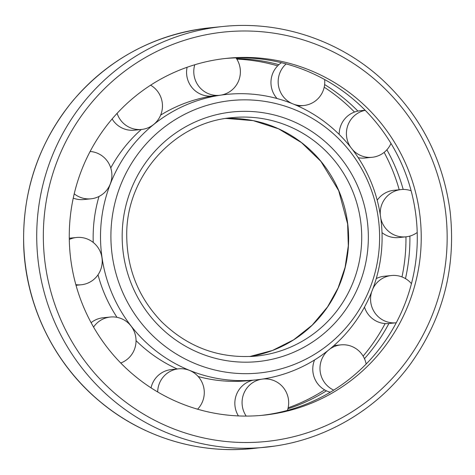 <?xml version="1.0" encoding="UTF-8"?>
<svg xmlns="http://www.w3.org/2000/svg" width="475" height="475" viewBox="0 0 475 475"><rect width="100%" height="100%" fill="white"/><g stroke="black" fill="none" stroke-linecap="round" stroke-linejoin="round"><path stroke-width="0.71" d="M265.02 372.258A136.942 134.33 -95.8 0 1 120.282 185.998A136.942 134.33 -95.8 0 1 350.455 152.012A136.942 134.33 -95.8 0 1 265.02 372.258M255.74 379.923A143.498 140.76 -95.8 0 1 101.252 251.322A143.498 140.76 -95.8 0 1 226.854 94.388A143.498 140.76 -95.8 0 1 380.986 219.788A143.498 140.76 -95.8 0 1 262.01 379.145A143.498 140.76 -95.8 0 1 255.74 379.923L248.377 380.671A143.498 140.76 -95.8 0 1 198.194 376.527M177.193 368.98A143.498 140.76 -95.8 0 1 136.034 340.622M116.998 317.336A143.498 140.76 -95.8 0 1 98.022 274.799M93.237 242.452A143.498 140.76 -95.8 0 1 98.99 196.46M110.758 167.936A143.498 140.76 -95.8 0 1 141.324 129.479M160.639 115.116A143.498 140.76 -95.8 0 1 212.77 95.98M271.142 414.242A179.372 175.952 -95.8 0 1 263.304 415.215A179.372 175.952 -95.8 0 1 70.193 254.463A179.372 175.952 -95.8 0 1 227.198 58.294A179.372 175.952 -95.8 0 1 419.858 215.044A179.372 175.952 -95.8 0 1 271.142 414.242M225.221 58.508A179.372 175.952 -95.8 0 1 416.029 216.452A179.372 175.952 -95.8 0 1 267.193 414.645A179.372 175.952 -95.8 0 1 261.327 415.405M236.485 58.591A179.372 175.952 -95.8 0 1 278.878 64.689M324.633 84.568A179.372 175.952 -95.8 0 1 357.901 111.097M386.882 149.791A179.372 175.952 -95.8 0 1 403.192 189.454M409.901 236.069A179.372 175.952 -95.8 0 1 405.478 278.617M388.888 323.534A179.372 175.952 -95.8 0 1 364.473 358.69M326.45 390.824A179.372 175.952 -95.8 0 1 287.897 408.809M236.823 59.126A179.372 175.952 -95.8 0 1 277.655 65.859M324.199 87.198A179.372 175.952 -95.8 0 1 354.498 112.058M384.127 152.38A179.372 175.952 -95.8 0 1 399.214 189.763M405.953 236.829A179.372 175.952 -95.8 0 1 401.981 276.931M385.118 323.576A179.372 175.952 -95.8 0 1 363.114 356.108M324.621 389.874A179.372 175.952 -95.8 0 1 288.141 407.793M69.297 239.459A23.75 23.299 -95.8 0 1 76.522 237.494A23.75 23.299 -95.8 0 1 102.036 258.252A23.75 23.299 -95.8 0 1 82.347 284.632A23.75 23.299 -95.8 0 1 81.308 284.762A23.75 23.299 -95.8 0 1 75.84 284.656M69.279 238.23A23.75 23.299 -95.8 0 1 69.308 238.224L76.522 237.494M90.113 151.477A23.75 23.299 -95.8 0 1 111.874 174.283A23.75 23.299 -95.8 0 1 92.019 198.675A23.75 23.299 -95.8 0 1 90.98 198.799A23.75 23.299 -95.8 0 1 74.225 193.812M90.98 198.799L83.766 199.53A23.75 23.299 -95.8 0 1 73.251 198.128M150.611 85.185A23.75 23.299 -95.8 0 1 162.076 110.236A23.75 23.299 -95.8 0 1 142.589 129.325A23.75 23.299 -95.8 0 1 141.55 129.455A23.75 23.299 -95.8 0 1 117.087 113.353M141.55 129.455L134.336 130.186A23.75 23.299 -95.8 0 1 112.118 118.952M236.004 57.879A23.75 23.299 -95.8 0 1 220.507 95.172A23.75 23.299 -95.8 0 1 219.474 95.303A23.75 23.299 -95.8 0 1 194.762 64.76M219.474 95.303L212.26 96.033A23.75 23.299 -95.8 0 1 187.097 67.266M324.651 79.539A23.75 23.299 -95.8 0 1 304.897 105.361A23.75 23.299 -95.8 0 1 303.858 105.492A23.75 23.299 -95.8 0 1 293.983 104.316M291.887 103.467A23.75 23.299 -95.8 0 1 286.14 63.911M277.044 98.527A23.75 23.299 -95.8 0 1 281.438 62.706M390.99 143.444A23.75 23.299 -95.8 0 1 373.142 157.166A23.75 23.299 -95.8 0 1 372.109 157.296A23.75 23.299 -95.8 0 1 352.474 149.572M350.55 147.096A23.75 23.299 -95.8 0 1 365.251 110.337M372.109 157.296L364.889 158.021A23.75 23.299 -95.8 0 1 358.239 157.724M339.197 134.437A23.75 23.299 -95.8 0 1 360.109 110.758L365.162 110.248M417.204 232.483A23.75 23.299 -95.8 0 1 406.962 236.698A23.75 23.299 -95.8 0 1 405.923 236.829A23.75 23.299 -95.8 0 1 380.79 218.298M380.297 214.89A23.75 23.299 -95.8 0 1 401.143 189.567A23.75 23.299 -95.8 0 1 411.118 190.772M405.923 236.829L398.709 237.559A23.75 23.299 -95.8 0 1 381.995 232.607M377.209 200.26A23.75 23.299 -95.8 0 1 393.929 190.297L401.143 189.567M364.473 307.117A23.75 23.299 -95.8 0 0 389.037 323.517L396.245 322.786A23.75 23.299 -95.8 0 1 371.652 291.876M372.822 288.865A23.75 23.299 -95.8 0 1 391.465 275.524A23.75 23.299 -95.8 0 1 411.445 283.64M376.242 278.593A23.75 23.299 -95.8 0 1 384.251 276.254L391.465 275.524M333.735 390.129A23.75 23.299 -95.8 0 1 327.863 350.645M329.781 349.101A23.75 23.299 -95.8 0 1 340.896 344.874A23.75 23.299 -95.8 0 1 366.154 364.028M330.297 392.219A23.75 23.299 -95.8 0 1 314.593 359.937M246.204 416.094A23.75 23.299 -95.8 0 1 261.755 379.187M262.147 379.127A23.75 23.299 -95.8 0 1 262.978 379.026A23.75 23.299 -95.8 0 1 287.428 410.406M238.414 415.934A23.75 23.299 -95.8 0 1 253.038 380.196M157.676 391.97A23.75 23.299 -95.8 0 1 178.588 368.838A23.75 23.299 -95.8 0 1 201.982 382.268A23.75 23.299 -95.8 0 1 197.576 409.201M151.038 387.861A23.75 23.299 -95.8 0 1 171.374 369.568L178.588 368.838M93.563 327.085A23.75 23.299 -95.8 0 1 110.343 317.033A23.75 23.299 -95.8 0 1 135.44 335.415A23.75 23.299 -95.8 0 1 120.733 363.001M91.105 322.679A23.75 23.299 -95.8 0 1 103.128 317.763L110.343 317.033M263.364 360.893A125.453 123.061 -95.8 0 1 130.762 190.255A125.453 123.061 -95.8 0 1 341.632 159.119A125.453 123.061 -95.8 0 1 263.364 360.893M256.221 356.078C219.866 358.999 188.409 347.635 161.856 321.979C138.558 297.795 126.849 268.773 126.724 234.923C126.19 175.839 174.462 122.206 232.103 117.657A119.819 117.533 -95.8 0 1 360.792 222.365A119.819 117.533 -95.8 0 1 261.458 355.425A119.819 117.533 -95.8 0 1 256.221 356.078A119.819 117.533 -95.8 0 1 250.574 356.505M225.578 118.507A119.819 117.533 -95.8 0 1 348.009 226.361A119.819 117.533 -95.8 0 1 249.66 356.553M274.96 440.396A205.806 201.875 -95.8 0 1 57.433 160.473A205.806 201.875 -95.8 0 1 403.358 109.398A205.806 201.875 -95.8 0 1 274.96 440.396M274.681 446.084A211.44 207.409 -95.8 0 1 265.442 447.236A211.44 207.409 -95.8 0 1 37.81 257.741A211.44 207.409 -95.8 0 1 222.882 26.499L209.79 27.823A211.44 207.409 -95.8 0 0 24.718 259.065A211.44 207.409 -95.8 0 0 252.356 448.56C198.217 454.26 142.144 436.988 100.065 401.654C54.696 364.254 26.214 306.666 23.75 247.386C21.886 192.197 38.208 143.379 72.722 100.92C109.09 58.532 154.779 34.164 209.79 27.823M249.654 356.553L272.472 350.467L293.609 339.845L312.229 325.114L327.572 306.868L338.117 287.927L345.105 267.33L348.317 245.759L347.629 223.945L338.699 190.683L320.88 161.363L301.53 142.643L278.576 128.832L253.187 120.632L226.664 118.465M226.854 94.388L222.193 94.857M252.356 448.56L274.692 446.084C328.581 438.354 378.753 407.871 410.964 363.304C443.11 317.947 456.166 267.413 450.146 211.702C443.021 158.282 419.68 113.602 380.125 77.663C337.523 39.532 279.175 20.538 222.882 26.499M81.308 284.762L76.018 285.297M303.858 105.492L298.045 106.079M340.896 344.874L333.907 345.58M262.978 379.026L262.461 379.08"/></g></svg>
